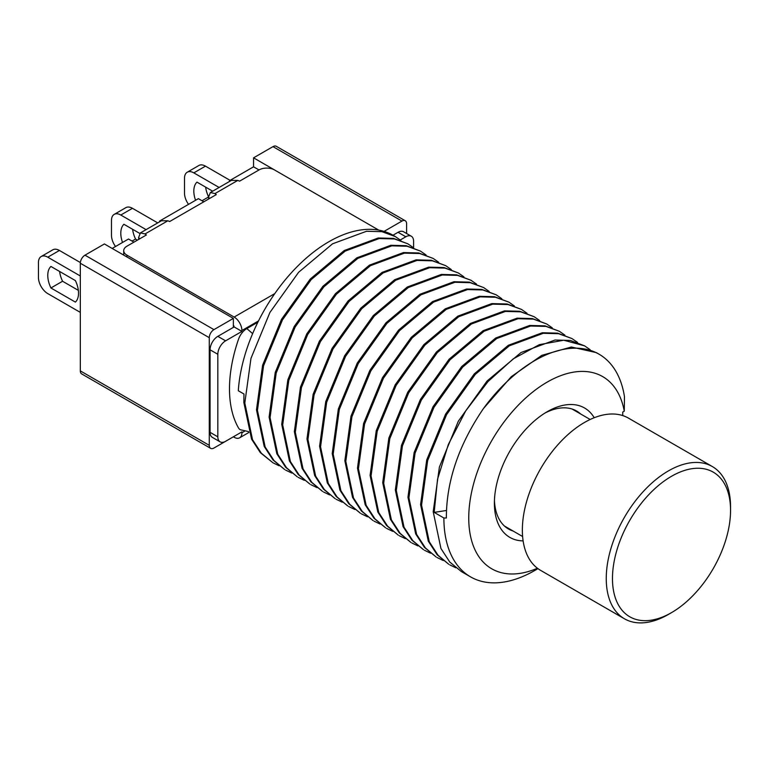 <?xml version="1.0" encoding="UTF-8"?>
<svg xmlns="http://www.w3.org/2000/svg" width="769" height="769" viewBox="0 0 769 769"><rect width="100%" height="100%" fill="white"/><g stroke="black" fill="none" stroke-linecap="round" stroke-linejoin="round"><path stroke-width="1.15" d="M406.599 233.516L406.599 223.769A6.594 3.807 120 0 0 405.234 220.751A6.594 3.807 120 0 0 401.937 221.078L384.067 231.402M233.997 325.95L233.363 327.383L233.363 318.404L213.945 329.622A6.594 3.807 120 0 0 209.283 337.697L209.283 445.338A6.594 3.807 120 0 0 210.648 448.356A6.594 3.807 120 0 0 213.945 448.029L233.363 436.821L234.141 437.263A10.987 6.344 -120 0 0 239.63 437.811A10.987 6.344 -120 0 0 241.908 432.784L241.908 431.88L225.596 441.3A10.987 6.344 120 0 1 220.097 441.848A10.987 6.344 120 0 1 217.829 436.821L217.829 354.288A10.987 6.344 -60 0 1 225.596 340.83L241.908 331.42L234.141 326.931L217.829 336.351L225.596 340.83M209.283 337.697L80.322 263.238L80.322 370.889L209.283 445.338M80.322 263.238A6.594 3.807 -60 0 1 84.984 255.173L213.945 329.622M233.363 318.404L104.401 243.956L84.984 255.173M133.931 242.158L128.5 239.015L112.178 248.445M203.833 201.805L198.392 198.662L159.567 221.078L159.433 221.924M253.559 166.815L253.559 157.837L274.523 169.939A10.987 6.344 0 0 0 258.999 169.949L253.559 166.815L229.47 180.725L229.335 181.571M401.937 221.078L272.985 146.629L253.559 157.837M272.985 146.629A6.594 3.807 -60 0 1 276.282 146.302L405.234 220.751M210.648 448.356L81.687 373.907A6.594 3.807 -60 0 1 80.322 370.889M230.133 181.109L229.47 180.725M160.24 221.462L159.567 221.078M188.54 204.352A13.188 7.613 -120 0 1 184.502 193.144L184.502 178.254A13.188 7.613 -120 0 1 187.232 172.218A13.188 7.613 -120 0 1 193.817 172.871L219.117 187.473M187.232 172.218L198.883 165.489A13.188 7.613 60 0 1 205.477 166.142L230.104 180.359M205.65 187.146A21.753 12.564 -120 0 0 208.486 196.643M212.667 191.193L196.97 182.128A21.753 12.564 -120 0 0 195.566 200.296M208.466 197.018L202.007 200.747M115.523 246.513A13.188 7.613 -120 0 1 111.476 235.304L111.476 220.405A13.188 7.613 -120 0 1 114.206 214.378A13.188 7.613 -120 0 1 120.8 215.032L146.091 229.633M114.206 214.378L125.856 207.649A13.188 7.613 60 0 1 132.451 208.303L157.741 222.904M132.624 229.306A21.974 12.688 -120 0 0 135.555 239.072L137.42 240.139M139.775 233.43L123.905 224.269A21.974 12.688 -120 0 0 122.531 242.466M135.555 239.072L132.066 241.082M258.999 169.949L239.582 181.167L237.775 180.417L214.974 193.577L210.37 192.519L208.466 197.335L209.764 198.373M233.363 325.585L234.141 326.931M214.974 193.577L216.272 194.615L169.661 221.53L167.853 220.78L145.053 233.939L140.448 232.882L138.545 237.698L139.843 238.746M145.053 233.939L146.36 234.987L126.933 246.195A10.987 6.344 0 0 0 123.713 250.684A10.987 6.344 0 0 0 126.933 255.173L234.141 317.059L274.793 293.595M274.533 169.949L378.761 230.123M210.37 192.519L231.382 180.379L237.775 180.417M217.829 336.351A10.987 6.344 -60 0 0 210.062 349.808L210.062 432.332A10.987 6.344 120 0 0 212.331 437.359L220.097 441.848M392.978 235.227L398.054 232.296A10.987 6.344 -60 0 1 403.552 231.748L411.319 236.237A10.987 6.344 -60 0 1 413.597 241.264L413.597 247.743M257.884 322.192L246.811 328.584A13.188 7.613 -60 0 0 238.467 339.389A121.944 70.412 120 0 0 238.467 427.891A13.188 7.613 -60 0 0 240.226 429.708L248.522 431.592M258.509 320.933L241.908 330.516L241.908 331.42M400.284 239.976L405.821 236.775A10.987 6.344 -60 0 1 411.319 236.237M241.908 330.516A10.987 6.344 -120 0 0 234.141 317.059M140.448 232.882L161.471 220.751L167.853 220.78M246.811 328.584L252.636 333.631M208.466 197.335L208.716 198.979M138.795 239.351L138.545 237.698M395.247 236.535L393.19 235.343A128.538 74.218 120 0 0 297.459 266.362A128.538 74.218 120 0 0 238.303 390.748L243.975 394.016L243.85 402.504L251.569 439.147L260.345 452.653L273.014 462.823L261.354 453.249L252.53 439.714L244.811 402.985L250.973 358.344L269.909 312.483L298.593 272.303L332.554 243.811L366.544 231.267L381.885 231.661L395.247 236.535L400.793 240.389M443.886 517.998L434.177 512.385L437.532 479.27L448.346 444.453L465.687 410.954L487.988 381.578L513.279 358.844L539.309 344.666L563.792 340.225L584.603 345.858L570.319 340.446L554.978 340.033L521.026 352.538L487.065 381.001L458.343 421.172L439.387 467.062L433.207 511.721L440.925 548.47L449.75 562.024L461.41 571.588L470.513 576.846A128.538 74.218 -60 0 1 443.886 517.998L446.356 517.998C446.347 481.432 458.709 444.943 483.461 408.531A128.538 74.218 -60 0 1 599.051 354.201A128.538 74.218 -60 0 1 624.466 396.698L624.274 411.165L622.727 412.059L622.727 415.577M537.944 568.647L534.782 570.473A128.538 74.218 -60 0 1 470.513 576.846M584.603 345.858L590.159 349.722M571.982 338.571L557.612 333.14L542.328 332.746L508.328 345.291L474.31 373.859L445.607 414.107L426.708 459.968L420.585 504.551L428.295 541.165L437.119 554.728L448.788 564.302L438.08 555.285L429.256 541.722L421.556 505.127L427.66 460.535L446.578 414.645L475.29 374.378L509.299 345.839L543.299 333.294L558.582 333.698L571.982 338.571L577.529 342.426M455.825 567.782L449.75 564.859M559.351 331.285L545.019 325.854L529.668 325.46L495.678 338.024L461.708 366.534L433.024 406.734L414.116 452.595L407.964 497.226L415.683 533.888L424.44 547.374L436.167 557.016L425.411 547.941L416.625 534.417L408.925 497.764L415.068 453.152L433.976 407.31L462.65 367.101L496.63 338.581L530.648 326.018L545.961 326.402L559.351 331.285L564.907 335.14M443.204 560.505L437.128 557.563M546.73 323.999L532.408 318.577L517.095 318.164L483.105 330.699L449.106 359.229L420.383 399.486L401.466 445.405L395.343 490.007L403.062 526.611L411.867 540.146L423.546 549.72L412.809 540.674L404.013 527.159L396.304 490.555L402.427 445.924L421.364 400.005L450.076 359.757L484.066 331.256L518.037 318.722L533.398 319.125L546.73 323.999L552.286 327.854M430.592 553.219L424.507 550.277M534.109 316.703L519.729 311.272L504.435 310.887L470.426 323.451L436.427 352L407.743 392.219L388.854 438.07L382.722 482.653L390.421 519.286L399.226 532.83L410.915 542.433L400.197 533.407L391.383 519.854L383.683 483.24L389.796 438.647L408.695 392.796L437.388 352.548L471.397 323.999L505.416 311.435L520.69 311.829L534.109 316.703L539.655 320.558M417.952 545.923L411.876 542.991M521.488 309.417L507.165 303.995L491.814 303.592L457.834 316.136L423.863 344.647L395.16 384.856L376.233 430.746L370.091 475.405L377.81 512.039L386.576 525.515L398.294 535.147L387.528 526.063L378.761 512.577L371.052 475.924L377.195 431.284L396.122 385.413L424.796 345.214L458.766 316.703L492.766 304.149L508.107 304.543L521.478 309.417L527.034 313.271M405.34 538.636L399.255 535.705M508.857 302.13L494.505 296.699L479.222 296.305L445.213 308.85L411.213 337.389L382.491 377.656L363.593 423.536L357.47 468.129L365.179 504.733L374.003 518.287L385.673 527.861L374.955 518.835L366.14 505.291L358.431 468.696L364.544 424.094L383.462 378.185L412.184 337.918L446.193 309.388L480.173 296.853L495.496 297.267L508.857 302.13L514.403 305.985M392.719 531.35L386.634 528.418M496.236 294.844L481.884 289.413L466.572 289.019L432.553 301.583L398.573 330.112L369.899 370.302L350.991 416.154L344.848 460.766L352.548 497.428L361.324 510.943L373.042 520.575L362.305 511.51L353.5 497.976L345.81 461.342L351.933 416.74L370.841 370.898L399.505 330.68L433.514 302.14L467.514 289.577L482.817 289.961L496.236 294.844L501.782 298.699M380.088 524.064L374.013 521.122M483.614 287.558L469.311 282.136L453.97 281.723L419.989 294.258L386 322.769L357.277 363.006L338.35 408.935L332.227 453.556L339.936 490.17L348.732 503.676L360.421 513.279L349.664 504.214L340.898 490.718L333.188 454.104L339.312 409.444L358.258 363.545L386.951 323.326L420.931 294.825L454.902 282.281L470.253 282.684L483.614 287.558L489.161 291.413M367.467 516.778L361.382 513.836M470.984 280.262L456.613 274.831L441.339 274.437L407.32 287L373.321 315.55L344.618 355.787L325.729 401.649L319.596 446.231L327.306 482.855L336.12 496.409L347.799 505.992L337.091 496.976L328.267 483.413L320.558 446.818L326.671 402.225L345.579 356.345L374.282 316.088L408.31 287.539L442.3 274.994L457.584 275.389L470.993 280.262L476.53 284.117M354.836 509.482L348.761 506.55M458.362 272.976L444.04 267.554L428.698 267.151L394.699 279.705L360.728 308.215L332.045 348.415L313.127 394.286L306.975 438.936L314.684 475.588L323.451 489.074L335.178 498.706L324.412 489.622L315.636 476.126L307.936 439.464L314.079 394.843L332.987 348.991L361.661 308.792L395.651 280.262L429.64 267.708L444.972 268.102L458.362 272.976L463.909 276.83M342.215 502.195L336.14 499.264M445.741 265.69L431.419 260.268L416.096 259.864L382.116 272.389L348.097 300.939L319.375 341.196L300.468 387.095L294.354 431.697L302.063 468.302L310.878 481.846L322.547 491.42L311.82 482.374L303.024 468.859L295.315 432.255L301.429 387.624L320.365 341.715L349.088 301.448L383.077 272.947L417.048 260.412L432.389 260.826L445.741 265.69L451.288 269.544M329.603 494.909L323.509 491.968M433.12 258.403L418.74 252.963L403.446 252.578L369.437 265.142L335.438 293.691L306.764 333.9L287.866 379.742L281.723 424.334L289.432 460.977L298.218 474.511L309.926 484.124L299.199 475.088L290.384 461.535L282.684 424.911L288.808 380.328L307.706 334.477L336.399 294.229L370.408 265.69L404.427 253.126L419.701 253.52L433.12 258.403L438.666 262.258M316.963 487.613L310.887 484.681M420.489 251.107L406.186 245.696L390.835 245.282L356.854 257.826L322.884 286.328L294.171 326.546L275.235 372.465L269.102 417.106L276.821 453.729L285.587 467.216L297.305 476.838L286.539 467.763L277.772 454.277L270.063 417.634L276.206 372.975L295.133 327.094L323.826 286.895L357.796 258.394L391.786 245.84L407.137 246.243L420.489 251.117L426.045 254.972M304.341 480.327L298.266 477.395M407.868 243.821L393.507 238.39L378.223 237.996L344.224 250.54L310.205 279.099L281.492 319.346L262.604 365.227L256.481 409.81L264.19 446.424L273.014 459.977L284.684 469.551L273.975 460.535L265.151 446.991L257.442 410.386L263.556 365.784L282.463 319.894L311.185 279.618L345.204 251.088L379.184 238.544L394.497 238.957L407.868 243.821L413.414 247.676M291.73 473.041L285.645 470.109M279.089 465.754L273.014 462.823M599.051 354.201L596.263 352.596L571.329 347.011L541.799 355.355L511.279 376.695L483.461 408.531M434.177 512.385L446.539 510.472M537.416 568.243A110.967 64.067 -60 0 1 468.763 516.143A110.967 64.067 -60 0 1 540.597 386.24A110.967 64.067 -60 0 1 624.274 411.165M523.122 540.895A74.708 43.131 -60 0 1 494.39 503.195A74.708 43.131 -60 0 1 547.211 411.703A74.708 43.131 -60 0 1 594.226 417.73M580.653 413.982A68.114 39.325 120 0 0 576.606 411.021A68.114 39.325 120 0 0 544.827 413.136M494.438 500.417A68.114 39.325 120 0 0 508.492 528.995A68.114 39.325 120 0 0 513.086 531.014M80.322 312.397L47.774 293.604A13.188 7.613 -120 0 1 38.45 277.465L38.45 262.565A13.188 7.613 -120 0 1 41.18 256.538A13.188 7.613 -120 0 1 47.774 257.192L80.322 275.984M41.18 256.538L52.83 249.81A13.188 7.613 60 0 1 59.424 250.463L80.361 262.546M59.607 271.467A21.753 12.564 -120 0 0 62.568 281.252L78.361 290.365M75.391 280.579L50.917 266.449A21.753 12.564 -120 0 0 50.917 287.981L75.391 302.102A21.753 12.564 -120 0 0 75.391 280.579M62.568 281.252L50.917 287.981M668.405 614.431L671.51 612.633L668.405 614.431A87.887 50.744 -60 0 1 624.457 618.785A87.887 50.744 -60 0 1 610.98 548.355A87.887 50.744 -60 0 1 668.405 470.907A87.887 50.744 -60 0 1 712.344 466.552A87.887 50.744 -60 0 1 730.55 506.781L730.55 510.376A83.494 48.207 120 0 0 671.51 476.29A83.494 48.207 120 0 0 612.47 578.548A83.494 48.207 120 0 0 671.51 612.633L671.51 612.633A83.494 48.207 120 0 0 730.55 510.376M712.344 466.552L628.446 418.115A87.887 50.744 120 0 0 584.498 422.46A87.887 50.744 120 0 0 527.082 499.917A87.887 50.744 120 0 0 540.559 570.338L624.457 618.785M205.477 166.142L193.817 172.871M132.451 208.303L120.8 215.032M210.062 432.332L217.829 436.821M210.062 349.808L217.829 354.288M126.933 256.961L126.933 255.173M398.054 232.296L405.821 236.775M241.908 432.784L244.436 431.322M59.424 250.463L47.774 257.192M123.713 255.106L123.713 250.684M248.839 432.495L239.63 437.811M504.454 526.025L522.612 536.512M572.021 409.002L590.179 419.49"/></g></svg>
